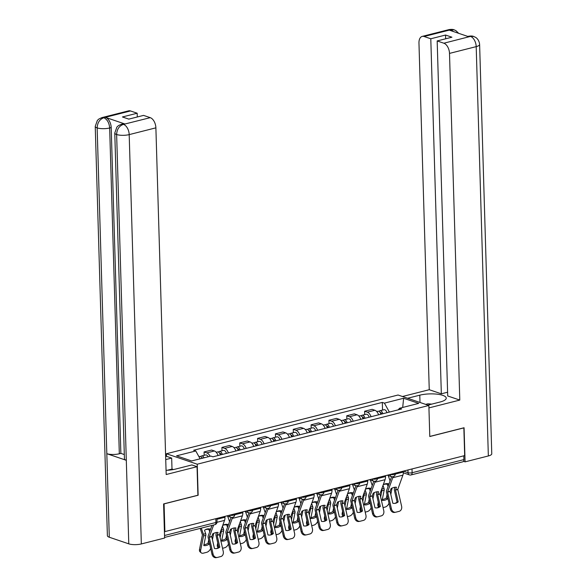 <?xml version="1.0" encoding="UTF-8"?>
<svg xmlns="http://www.w3.org/2000/svg" width="587" height="587" viewBox="0 0 587 587"><rect width="100%" height="100%" fill="white"/><g stroke="black" fill="none" stroke-linecap="round" stroke-linejoin="round"><path stroke-width="0.88" d="M166.495 456.326L166.415 453.744L197.225 464.207L428.862 405.47L429.787 436.523L463.855 427.886L464.677 455.593L164.896 531.602L164.074 503.895L198.142 495.252L197.225 464.207M428.862 405.47L398.059 395.014L166.415 453.744M164.411 531.433L164.896 531.602M463.796 455.813L463.906 459.599A2.906 1.702 75.8 0 1 462.827 461.808L411.032 474.942A2.906 1.702 -104.2 0 0 412.118 472.733L463.906 459.599M378.608 414.811A6.692 3.918 -104.2 0 0 374.888 410.269L372.151 409.337L364.608 411.252L367.345 412.184A6.692 3.918 75.8 0 1 371.057 416.719M364.703 414.613L364.608 411.252M360.77 419.331A6.692 3.918 -104.2 0 0 357.05 414.789L354.313 413.864L346.77 415.772L349.507 416.704A6.692 3.918 75.8 0 1 353.22 421.246M346.866 419.133L346.77 415.772M342.933 423.851A6.692 3.918 -104.2 0 0 339.22 419.316L336.476 418.384L328.933 420.299L331.67 421.231A6.692 3.918 75.8 0 1 335.382 425.766M329.028 423.66L328.933 420.299M325.095 428.378A6.692 3.918 -104.2 0 0 321.382 423.836L318.638 422.904L311.095 424.819L313.832 425.751A6.692 3.918 75.8 0 1 317.552 430.286M311.198 428.18L311.095 424.819M307.258 432.898A6.692 3.918 -104.2 0 0 303.545 428.356L300.808 427.431L293.258 429.339L295.995 430.271A6.692 3.918 75.8 0 1 299.715 434.813M293.361 432.7L293.258 429.339M289.42 437.418A6.692 3.918 -104.2 0 0 285.708 432.883L282.971 431.951L275.42 433.866L278.165 434.798A6.692 3.918 75.8 0 1 281.877 439.333M275.523 437.227L275.42 433.866M271.59 441.945A6.692 3.918 -104.2 0 0 267.87 437.403L265.133 436.471L257.59 438.386L260.327 439.318A6.692 3.918 75.8 0 1 264.04 443.853M257.686 441.747L257.59 438.386M253.753 446.465A6.692 3.918 -104.2 0 0 250.033 441.923L247.296 440.998L239.753 442.906L242.49 443.838A6.692 3.918 75.8 0 1 246.202 448.38M239.848 446.267L239.753 442.906M235.915 450.985A6.692 3.918 -104.2 0 0 232.203 446.45L229.458 445.518L221.915 447.433L224.652 448.358A6.692 3.918 75.8 0 1 228.365 452.9M222.011 450.794L221.915 447.433M218.078 455.512A6.692 3.918 -104.2 0 0 214.365 450.97L211.621 450.038L204.078 451.953L206.815 452.885A6.692 3.918 75.8 0 1 210.073 456.29M204.181 455.314L204.078 451.953M389.372 412.074L384.426 403.13L403.629 398.257L418.722 403.386L399.512 408.258L398.279 409.821M384.426 403.13L382.313 402.418L193.659 450.244L195.772 450.963L176.562 455.835L191.648 460.956L210.858 456.084L212.971 456.803L401.618 408.97L399.512 408.258M382.541 410.093L382.313 402.418M195.772 450.963L200.116 458.814M403.629 398.257L402.689 407.451M398.199 501.9L395.484 490.006L396.452 487.254A9.018 4.784 138.9 0 0 393.95 487.43A9.018 4.784 138.9 0 0 391.081 488.611L390.113 491.37L392.82 503.257A9.018 7.308 -100.3 0 0 395.264 503.323A9.018 7.308 -100.3 0 0 398.199 501.9L397.106 502.098L394.405 490.299A2.179 1.277 75.8 0 1 394.317 489.609A2.179 1.277 75.8 0 1 394.449 488.678L394.97 487.239M403.32 471.148L403.35 472.029A7.271 4.256 75.8 0 1 402.902 475.147L397.773 489.426L401.603 506.229A4.366 3.537 79.7 0 1 399.145 511.343L395.829 512.187A4.366 3.537 79.7 0 1 395.638 512.231L394.545 512.429A4.366 3.537 -100.3 0 1 390.34 509.002L391.426 508.804A4.366 3.537 79.7 0 0 395.638 512.231M393.011 476.703A7.271 4.256 75.8 0 1 392.732 477.73L387.596 492.009L391.426 508.804M391.624 476.666L386.562 490.673A2.179 1.277 -104.2 0 0 386.429 491.613A2.179 1.277 -104.2 0 0 386.517 492.295L390.34 509.002M397.106 502.098A9.018 7.308 -100.3 0 1 394.713 503.397M383.186 484.884A9.018 7.249 -117 0 1 384.155 484.268A9.018 7.249 -117 0 1 385.38 483.805A9.018 7.249 -117 0 1 388.278 483.761L388.66 484.877M383.663 484.546A9.018 7.249 -117 0 1 384.375 484.319A9.018 7.249 -117 0 1 387.281 484.268L388.278 483.761M387.053 494.65L386.378 498.018L387.508 498.972A9.018 5.657 130.2 0 1 382.13 500.337L384.177 490.145A2.179 1.277 -104.2 0 0 384.228 489.507A2.179 1.277 -104.2 0 0 384.037 488.457L383.003 485.398M381.719 488.949L381.748 489.037A2.179 1.277 75.8 0 1 381.939 490.086A2.179 1.277 75.8 0 1 381.888 490.725L380.625 497.013M392.072 488.105A2.179 1.277 75.8 0 1 392.065 488.149L390.803 494.43M387.508 498.972L387.758 497.717M387.281 484.268L388.051 486.557M388.227 475.514L390.069 480.973M389.005 503.176A4.366 2.737 130.2 0 1 385.006 507.109L383.047 507.608M378.967 505.297A4.366 2.737 130.2 0 0 379.055 506.794M378.835 506.963L378.483 506.662A4.366 2.737 -49.8 0 1 377.867 504.204L378.916 505.084M378.263 502.23L377.867 504.204M382.306 499.471A9.018 5.657 130.2 0 0 386.378 498.018M381.755 414.011A1.746 1.02 -104.2 0 0 380.339 412.595A1.746 1.02 -104.2 0 0 380.215 412.646M382.827 413.74A3.639 2.128 -104.2 0 0 379.877 410.768A3.639 2.128 -104.2 0 0 379.011 411.428M386.943 412.69A3.639 2.128 -104.2 0 0 383.993 409.719L379.877 410.768M380.882 414.231A3.639 2.128 -104.2 0 0 377.933 411.26L376.744 411.56M380.361 506.42L377.646 494.533L378.622 491.774A9.018 4.784 138.9 0 0 376.113 491.957A9.018 4.784 138.9 0 0 373.244 493.139L372.275 495.89L374.983 507.784A9.018 7.308 -100.3 0 0 377.426 507.843A9.018 7.308 -100.3 0 0 380.361 506.42L379.268 506.618L376.575 494.819A2.179 1.277 75.8 0 1 376.48 494.137A2.179 1.277 75.8 0 1 376.612 493.197L377.133 491.767M385.483 475.668L385.512 476.549A7.271 4.256 75.8 0 1 385.072 479.674L379.936 493.953L383.766 510.749A4.366 3.537 79.7 0 1 381.308 515.87L377.991 516.707A4.366 3.537 79.7 0 1 377.801 516.751L376.715 516.949A4.366 3.537 -100.3 0 1 372.503 513.522L373.589 513.324A4.366 3.537 79.7 0 0 377.801 516.751M375.174 481.23A7.271 4.256 75.8 0 1 374.895 482.25L369.759 496.529L373.589 513.324M373.787 481.186L368.724 495.201A2.179 1.277 -104.2 0 0 368.592 496.132A2.179 1.277 -104.2 0 0 368.68 496.822L372.503 513.522M379.268 506.618A9.018 7.308 -100.3 0 1 376.876 507.916M362.524 510.939L359.824 499.148L360.785 496.294A9.018 4.784 138.9 0 0 358.275 496.477A9.018 4.784 138.9 0 0 355.406 497.659L354.438 500.418L357.145 512.304A9.018 7.308 -100.3 0 0 359.589 512.363A9.018 7.308 -100.3 0 0 362.524 510.939L361.431 511.138L358.738 499.346A2.179 1.277 75.8 0 1 358.65 498.657A2.179 1.277 75.8 0 1 358.782 497.717L359.295 496.286M367.645 480.188L367.675 481.069A7.271 4.256 75.8 0 1 367.235 484.194L362.098 498.473L365.928 515.269A4.366 3.537 79.7 0 1 363.47 520.39L360.161 521.234A4.366 3.537 79.7 0 1 359.963 521.271L358.877 521.469A4.366 3.537 -100.3 0 1 354.665 518.05L355.759 517.851A4.366 3.537 79.7 0 0 359.963 521.271M357.336 485.75A7.271 4.256 75.8 0 1 357.057 486.777L351.921 501.056L355.759 517.851M355.949 485.706L350.887 499.72A2.179 1.277 -104.2 0 0 350.755 500.66A2.179 1.277 -104.2 0 0 350.843 501.342L354.665 518.05M361.431 511.138A9.018 7.308 -100.3 0 1 359.039 512.436M427.82 405.118L439.993 402.036A16.363 4.711 -1.7 0 0 446.245 398.118A16.363 4.711 -1.7 0 0 436.977 394.163A16.363 4.711 -1.7 0 0 419.786 395.176L407.613 398.257M428.936 407.899L459.79 400.077L447.712 395.976L437.176 40.943L443.86 43.218L470.627 36.372L468.793 36.761L449.481 30.201L450.801 29.739L424.108 36.504A8.724 5.107 -104.2 0 0 422.207 36.401A8.724 5.107 -104.2 0 0 418.964 43.027L429.251 389.709L441.336 393.811L447.595 392.219M402.455 396.504L429.251 389.709M459.79 400.077L449.503 53.402A8.724 5.107 -104.2 0 0 443.86 43.218M470.334 36.372L468.441 36.262C470.774 35.88 472.491 35.932 473.592 36.431L475.492 37.319C475.859 37.436 479.146 39.461 479.616 44.487L491.767 453.824A8.944 2.575 178.3 0 1 488.347 455.96L465.08 461.859L463.495 461.323M437.176 40.943L451.924 37.201L445.548 35.037L430.792 38.779L424.108 36.504M430.792 38.779L441.336 393.811M465.08 461.859L464.068 427.747L429.787 436.442M445.548 35.037L445.658 38.793M473.592 36.431L470.649 36.372M458.652 33.32L455.952 30.678L454.162 29.827L451.109 29.739M166.055 470.326A16.363 4.711 -1.7 0 0 175.645 469.057L191.883 464.941L197.049 466.694L166.18 474.523L155.885 127.841L129.191 134.614L141.335 543.944L164.602 538.044L163.597 503.932L197.892 495.237L197.049 466.694M165.732 459.584L171.675 458.08L166.51 456.326L165.644 456.547M173.385 469.549L172.006 469.079L171.675 458.08M130.49 110.95L103.796 117.716A8.724 5.107 75.8 0 0 101.896 117.613L128.597 110.848A8.724 5.107 75.8 0 1 130.49 110.95L137.182 113.225L137.292 116.974M141.335 543.944A8.944 2.575 178.3 0 1 128.78 543.848L126.308 460.311A8.944 2.575 178.3 0 1 124.437 458.814L114.773 133.014A8.944 2.575 178.3 0 0 116.637 134.518C116.908 129.36 119.11 125.992 123.248 124.429L150.25 117.657A8.724 5.107 75.8 0 1 155.885 127.841M124.87 123.96L123.329 124.356L121.436 124.246L122.977 123.857A8.724 5.107 75.8 0 1 124.87 123.96L105.565 117.407A8.724 5.107 75.8 0 1 111.2 127.584L120.871 453.384L119.322 453.773A8.944 2.575 178.3 0 1 106.819 453.692L109.292 537.23L128.78 543.848M109.292 537.23A8.944 2.575 178.3 0 1 107.384 535.718L95.233 126.381A8.944 2.575 178.3 0 0 97.149 127.9C97.427 122.727 99.614 119.359 103.708 117.796L105.565 117.407M111.2 127.584L109.659 127.981A8.944 2.575 178.3 0 1 97.149 127.9L106.819 453.692L126.308 460.311L116.637 134.518A8.944 2.575 178.3 0 0 129.191 134.614A8.724 5.107 -104.2 0 0 123.556 124.429M137.182 113.225L122.434 116.96L128.81 119.124L143.558 115.39L150.25 117.657M120.871 453.384L124.312 454.551M167.332 470.26L172.006 469.079M119.322 453.773L109.659 127.981C109.233 122.962 107.355 119.565 104.016 117.796M425.641 404.377L427.945 403.797L431.731 404.127M365.349 489.411A9.018 7.249 -117 0 1 366.317 488.788A9.018 7.249 -117 0 1 367.543 488.325A9.018 7.249 -117 0 1 370.441 488.281L370.823 489.397M365.826 489.066A9.018 7.249 -117 0 1 366.537 488.839A9.018 7.249 -117 0 1 369.443 488.795L370.441 488.281M369.223 499.177L368.541 502.545L369.671 503.492A9.018 5.657 130.2 0 1 364.292 504.857L366.339 494.672A2.179 1.277 -104.2 0 0 366.391 494.027A2.179 1.277 -104.2 0 0 366.2 492.985L365.165 489.925M363.881 493.469L363.911 493.564A2.179 1.277 75.8 0 1 364.101 494.614A2.179 1.277 75.8 0 1 364.05 495.252L362.788 501.533M374.235 492.632A2.179 1.277 75.8 0 1 374.227 492.669L372.965 498.957M369.671 503.492L369.92 502.237M369.443 488.795L370.214 491.077M370.39 480.034L372.231 485.493M371.167 507.696A4.366 2.737 130.2 0 1 367.168 511.637L365.217 512.128M361.13 509.817A4.366 2.737 130.2 0 0 361.218 511.314M360.998 511.482L360.645 511.189A4.366 2.737 -49.8 0 1 360.036 508.724L361.086 509.611M359.831 498.928L362.106 498.407M360.433 506.75L360.036 508.724M364.468 503.991A9.018 5.657 130.2 0 0 368.541 502.545M363.918 418.531A1.746 1.02 -104.2 0 0 362.509 417.122A1.746 1.02 -104.2 0 0 362.377 417.166M364.989 418.26A3.639 2.128 -104.2 0 0 362.04 415.288A3.639 2.128 -104.2 0 0 361.174 415.948M369.106 417.218A3.639 2.128 -104.2 0 0 366.156 414.246L362.04 415.288M363.045 418.751A3.639 2.128 -104.2 0 0 360.095 415.779L358.906 416.08M347.511 493.931A9.018 7.249 -117 0 1 348.48 493.315A9.018 7.249 -117 0 1 349.705 492.853A9.018 7.249 -117 0 1 352.604 492.801L352.985 493.924M347.988 493.594A9.018 7.249 -117 0 1 348.707 493.359A9.018 7.249 -117 0 1 351.606 493.315L352.604 492.801M351.386 503.697L350.71 507.065L351.833 508.019A9.018 5.657 130.2 0 1 346.462 509.377L348.502 499.192A2.179 1.277 -104.2 0 0 348.553 498.554A2.179 1.277 -104.2 0 0 348.362 497.505L347.328 494.445M346.044 497.996L346.073 498.084A2.179 1.277 75.8 0 1 346.264 499.133A2.179 1.277 75.8 0 1 346.22 499.772L344.958 506.06M356.397 497.152A2.179 1.277 75.8 0 1 356.39 497.189L355.128 503.477M351.833 508.019L352.083 506.757M351.606 493.315L352.376 495.604M352.552 484.561L354.394 490.013M353.33 512.224A4.366 2.737 130.2 0 1 349.331 516.156L347.379 516.648M343.292 514.344A4.366 2.737 130.2 0 0 343.388 515.841M343.16 516.01L342.808 515.709A4.366 2.737 -49.8 0 1 342.199 513.243L343.248 514.131M349.808 484.715L349.837 485.596A7.271 4.256 75.8 0 1 349.397 488.714L344.268 502.934M342.595 511.277L342.199 513.243M346.631 508.511A9.018 5.657 130.2 0 0 350.71 507.065M346.081 423.051A1.746 1.02 -104.2 0 0 344.672 421.642A1.746 1.02 -104.2 0 0 344.547 421.693M347.152 422.779A3.639 2.128 -104.2 0 0 344.202 419.808A3.639 2.128 -104.2 0 0 343.336 420.475M351.268 421.737A3.639 2.128 -104.2 0 0 348.318 418.766L344.202 419.808M345.207 423.271A3.639 2.128 -104.2 0 0 342.265 420.299L341.069 420.608M344.686 515.467L341.986 503.668L342.947 500.821A9.018 4.784 138.9 0 0 340.438 500.997A9.018 4.784 138.9 0 0 337.569 502.178L336.6 504.937L339.315 516.824A9.018 7.308 -100.3 0 0 341.751 516.89A9.018 7.308 -100.3 0 0 344.686 515.467L343.593 515.665L340.9 503.866A2.179 1.277 75.8 0 1 340.812 503.176A2.179 1.277 75.8 0 1 340.944 502.245L341.458 500.806M341.994 503.448L344.283 502.868L348.098 519.796A4.366 3.537 79.7 0 1 345.64 524.91L342.324 525.754A4.366 3.537 79.7 0 1 342.126 525.798L341.04 525.996A4.366 3.537 -100.3 0 1 336.828 522.569L337.921 522.371A4.366 3.537 79.7 0 0 342.126 525.798M339.499 490.27A7.271 4.256 75.8 0 1 339.22 491.297L334.091 505.576L337.921 522.371M338.119 490.233L333.056 504.24A2.179 1.277 -104.2 0 0 332.917 505.18A2.179 1.277 -104.2 0 0 333.012 505.862L336.828 522.569M343.593 515.665A9.018 7.308 -100.3 0 1 341.201 516.964M326.849 519.987L324.141 508.1L325.11 505.341A9.018 4.784 138.9 0 0 322.601 505.524A9.018 4.784 138.9 0 0 319.739 506.706L318.778 509.553L321.478 521.351A9.018 7.308 -100.3 0 0 323.914 521.41A9.018 7.308 -100.3 0 0 326.849 519.987L325.763 520.185L323.063 508.386A2.179 1.277 75.8 0 1 322.975 507.704A2.179 1.277 75.8 0 1 323.107 506.764L323.628 505.326M331.978 489.235L332 490.116A7.271 4.256 75.8 0 1 331.56 493.241L326.431 507.52L330.261 524.316A4.366 3.537 79.7 0 1 327.803 529.437L324.486 530.274A4.366 3.537 79.7 0 1 324.295 530.318L323.202 530.516A4.366 3.537 -100.3 0 1 318.99 527.089L320.084 526.891A4.366 3.537 79.7 0 0 324.295 530.318M321.669 494.797A7.271 4.256 75.8 0 1 321.382 495.817L316.254 510.096L320.084 526.891M320.282 494.753L315.219 508.768A2.179 1.277 -104.2 0 0 315.087 509.699A2.179 1.277 -104.2 0 0 315.175 510.389L318.99 527.089M325.763 520.185A9.018 7.308 -100.3 0 1 323.364 521.483M309.011 524.507L306.304 512.62L307.272 509.861A9.018 4.784 138.9 0 0 304.77 510.044A9.018 4.784 138.9 0 0 301.901 511.226L300.94 514.073L303.64 525.871A9.018 7.308 -100.3 0 0 306.076 525.93A9.018 7.308 -100.3 0 0 309.011 524.507L307.926 524.705L305.225 512.913A2.179 1.277 75.8 0 1 305.137 512.224A2.179 1.277 75.8 0 1 305.269 511.284L305.79 509.854M314.14 493.755L314.162 494.636A7.271 4.256 75.8 0 1 313.722 497.761L308.593 512.04L312.423 528.836A4.366 3.537 79.7 0 1 309.965 533.957L306.649 534.801A4.366 3.537 79.7 0 1 306.458 534.838L305.365 535.036A4.366 3.537 -100.3 0 1 301.153 531.617L302.246 531.418A4.366 3.537 79.7 0 0 306.458 534.838M303.831 499.317A7.271 4.256 75.8 0 1 303.545 500.344L298.416 514.623L302.246 531.418M302.444 499.273L297.382 513.287A2.179 1.277 -104.2 0 0 297.249 514.227A2.179 1.277 -104.2 0 0 297.338 514.909L301.153 531.617M307.926 524.705A9.018 7.308 -100.3 0 1 305.526 526.003M329.674 498.451A9.018 7.249 -117 0 1 330.642 497.835A9.018 7.249 -117 0 1 331.868 497.372A9.018 7.249 -117 0 1 334.773 497.328L335.148 498.444M330.151 498.114A9.018 7.249 -117 0 1 330.87 497.886A9.018 7.249 -117 0 1 333.768 497.835L334.773 497.328M333.548 508.217L332.873 511.585L333.996 512.539A9.018 5.657 130.2 0 1 328.625 513.904L330.664 503.712A2.179 1.277 -104.2 0 0 330.716 503.074A2.179 1.277 -104.2 0 0 330.525 502.024L329.49 498.965M328.206 502.516L328.236 502.604A2.179 1.277 75.8 0 1 328.434 503.653A2.179 1.277 75.8 0 1 328.382 504.292L327.12 510.58M338.567 501.672A2.179 1.277 75.8 0 1 338.56 501.716L337.298 507.997M333.996 512.539L334.245 511.284M333.768 497.835L334.539 500.124M334.715 489.081L336.556 494.54M335.5 516.743A4.366 2.737 130.2 0 1 331.494 520.676L329.542 521.175M325.455 518.864A4.366 2.737 130.2 0 0 325.55 520.361M325.33 520.53L324.978 520.229A4.366 2.737 -49.8 0 1 324.362 517.771L325.411 518.651M324.758 515.797L324.362 517.771M328.793 513.038A9.018 5.657 130.2 0 0 332.873 511.585M328.243 427.578A1.746 1.02 -104.2 0 0 326.834 426.162A1.746 1.02 -104.2 0 0 326.71 426.213M329.314 427.307A3.639 2.128 -104.2 0 0 326.372 424.335A3.639 2.128 -104.2 0 0 325.506 424.995M333.431 426.257A3.639 2.128 -104.2 0 0 330.488 423.286L326.372 424.335M327.377 427.798A3.639 2.128 -104.2 0 0 324.428 424.827L323.239 425.127M311.836 502.978A9.018 7.249 -117 0 1 312.805 502.355A9.018 7.249 -117 0 1 314.03 501.892A9.018 7.249 -117 0 1 316.936 501.848L317.31 502.964M312.321 502.633A9.018 7.249 -117 0 1 313.032 502.406A9.018 7.249 -117 0 1 315.931 502.362L316.936 501.848M315.711 512.745L315.036 516.112L316.158 517.059A9.018 5.657 130.2 0 1 310.787 518.424L312.834 508.239A2.179 1.277 -104.2 0 0 312.878 507.594A2.179 1.277 -104.2 0 0 312.688 506.552L311.653 503.492M310.369 507.036L310.406 507.131A2.179 1.277 75.8 0 1 310.596 508.173A2.179 1.277 75.8 0 1 310.545 508.819L309.283 515.1M320.729 506.199A2.179 1.277 75.8 0 1 320.722 506.236L319.46 512.524M316.158 517.059L316.415 515.804M315.931 502.362L316.709 504.644M316.877 493.601L318.726 499.06M317.662 521.263A4.366 2.737 130.2 0 1 313.656 525.204L311.704 525.695M307.625 523.384A4.366 2.737 130.2 0 0 307.713 524.881M307.493 525.049L307.14 524.756A4.366 2.737 -49.8 0 1 306.524 522.291L307.573 523.178M306.92 520.317L306.524 522.291M310.956 517.558A9.018 5.657 130.2 0 0 315.036 516.112M310.406 432.098A1.746 1.02 -104.2 0 0 308.997 430.689A1.746 1.02 -104.2 0 0 308.872 430.733M311.484 431.827A3.639 2.128 -104.2 0 0 308.535 428.855A3.639 2.128 -104.2 0 0 307.669 429.515M315.601 430.785A3.639 2.128 -104.2 0 0 312.651 427.813L308.535 428.855M309.54 432.318A3.639 2.128 -104.2 0 0 306.59 429.346L305.401 429.647M294.006 507.498A9.018 7.249 -117 0 1 294.968 506.882A9.018 7.249 -117 0 1 296.2 506.42A9.018 7.249 -117 0 1 299.099 506.368L299.473 507.491M294.483 507.161A9.018 7.249 -117 0 1 295.195 506.926A9.018 7.249 -117 0 1 298.093 506.882L299.099 506.368M297.873 517.264L297.198 520.632L298.321 521.586A9.018 5.657 130.2 0 1 292.95 522.944L294.997 512.759A2.179 1.277 -104.2 0 0 295.041 512.121A2.179 1.277 -104.2 0 0 294.85 511.072L293.816 508.012M292.539 511.563L292.568 511.651A2.179 1.277 75.8 0 1 292.759 512.7A2.179 1.277 75.8 0 1 292.708 513.339L291.445 519.627M302.892 510.719A2.179 1.277 75.8 0 1 302.885 510.756L301.623 517.044M298.321 521.586L298.578 520.324M298.093 506.882L298.871 509.171M299.04 498.128L300.889 503.58M299.825 525.791A4.366 2.737 130.2 0 1 295.819 529.723L293.867 530.215M289.787 527.911A4.366 2.737 130.2 0 0 289.875 529.408M289.655 529.577L289.303 529.276A4.366 2.737 -49.8 0 1 288.687 526.81L289.736 527.698M289.083 524.844L288.687 526.81M293.126 522.078A9.018 5.657 130.2 0 0 297.198 520.632M292.575 436.618A1.746 1.02 -104.2 0 0 291.159 435.209A1.746 1.02 -104.2 0 0 291.035 435.261M293.647 436.346A3.639 2.128 -104.2 0 0 290.697 433.375A3.639 2.128 -104.2 0 0 289.831 434.042M297.763 435.305A3.639 2.128 -104.2 0 0 294.813 432.333L290.697 433.375M291.702 436.838A3.639 2.128 -104.2 0 0 288.753 433.866L287.564 434.175M291.181 529.034L288.466 517.14L289.435 514.388A9.018 4.784 138.9 0 0 286.933 514.564A9.018 4.784 138.9 0 0 284.064 515.746L283.095 518.504L285.803 530.391A9.018 7.308 -100.3 0 0 288.246 530.457A9.018 7.308 -100.3 0 0 291.181 529.034L290.088 529.232L287.388 517.433A2.179 1.277 75.8 0 1 287.3 516.743A2.179 1.277 75.8 0 1 287.432 515.812L287.953 514.373M296.303 498.282L296.332 499.163A7.271 4.256 75.8 0 1 295.885 502.281L290.756 516.56L294.586 533.356A4.366 3.537 79.7 0 1 292.128 538.477L288.811 539.321A4.366 3.537 79.7 0 1 288.621 539.365L287.527 539.563A4.366 3.537 -100.3 0 1 283.323 536.136L284.409 535.938A4.366 3.537 79.7 0 0 288.621 539.365M285.994 503.837A7.271 4.256 75.8 0 1 285.715 504.864L280.579 519.143L284.409 535.938M284.607 503.8L279.544 517.807A2.179 1.277 -104.2 0 0 279.412 518.747A2.179 1.277 -104.2 0 0 279.5 519.429L283.323 536.136M290.088 529.232A9.018 7.308 -100.3 0 1 287.696 530.531M276.169 512.018A9.018 7.249 -117 0 1 277.137 511.402A9.018 7.249 -117 0 1 278.363 510.939A9.018 7.249 -117 0 1 281.261 510.895L281.643 512.011M276.646 511.681A9.018 7.249 -117 0 1 277.358 511.453A9.018 7.249 -117 0 1 280.263 511.402L281.261 510.895M280.036 521.784L279.361 525.152L280.491 526.106A9.018 5.657 130.2 0 1 275.112 527.471L277.159 517.279A2.179 1.277 -104.2 0 0 277.211 516.641A2.179 1.277 -104.2 0 0 277.02 515.591L275.985 512.532M274.701 516.083L274.731 516.171A2.179 1.277 75.8 0 1 274.921 517.22A2.179 1.277 75.8 0 1 274.87 517.859L273.608 524.147M285.055 515.239A2.179 1.277 75.8 0 1 285.047 515.283L283.785 521.564M280.491 526.106L280.74 524.851M280.263 511.402L281.034 513.691M281.21 502.648L283.051 508.107M281.987 530.31A4.366 2.737 130.2 0 1 277.989 534.243L276.029 534.742M271.95 532.431A4.366 2.737 130.2 0 0 272.038 533.928M271.818 534.097L271.465 533.796A4.366 2.737 -49.8 0 1 270.849 531.338L271.898 532.218M278.465 502.802L278.495 503.683A7.271 4.256 75.8 0 1 278.055 506.808L272.926 521.021M271.245 529.364L270.849 531.338M275.288 526.605A9.018 5.657 130.2 0 0 279.361 525.152M274.738 441.145A1.746 1.02 -104.2 0 0 273.322 439.729A1.746 1.02 -104.2 0 0 273.197 439.78M275.809 440.874A3.639 2.128 -104.2 0 0 272.86 437.902A3.639 2.128 -104.2 0 0 271.994 438.562M279.926 439.824A3.639 2.128 -104.2 0 0 276.976 436.853L272.86 437.902M273.865 441.365A3.639 2.128 -104.2 0 0 270.915 438.394L269.727 438.694M273.344 533.554L270.629 521.667L271.605 518.908A9.018 4.784 138.9 0 0 269.095 519.091A9.018 4.784 138.9 0 0 266.227 520.273L265.258 523.024L267.966 534.918A9.018 7.308 -100.3 0 0 270.409 534.977A9.018 7.308 -100.3 0 0 273.344 533.554L272.251 533.752L269.55 521.953A2.179 1.277 75.8 0 1 269.462 521.271A2.179 1.277 75.8 0 1 269.594 520.331L270.115 518.893M270.651 521.542L272.933 520.962L276.748 537.883A4.366 3.537 79.7 0 1 274.29 543.004L270.974 543.841A4.366 3.537 79.7 0 1 270.783 543.885L269.697 544.083A4.366 3.537 -100.3 0 1 265.485 540.656L266.571 540.458A4.366 3.537 79.7 0 0 270.783 543.885M268.156 508.364A7.271 4.256 75.8 0 1 267.877 509.384L262.741 523.663L266.571 540.458M266.769 508.32L261.707 522.335A2.179 1.277 -104.2 0 0 261.575 523.266A2.179 1.277 -104.2 0 0 261.663 523.956L265.485 540.656M272.251 533.752A9.018 7.308 -100.3 0 1 269.859 535.051M258.331 516.545A9.018 7.249 -117 0 1 259.3 515.922A9.018 7.249 -117 0 1 260.525 515.459A9.018 7.249 -117 0 1 263.424 515.415L263.805 516.531M258.808 516.2A9.018 7.249 -117 0 1 259.52 515.973A9.018 7.249 -117 0 1 262.426 515.929L263.424 515.415M262.206 526.312L261.523 529.679L262.653 530.626A9.018 5.657 130.2 0 1 257.275 531.991L259.322 521.806A2.179 1.277 -104.2 0 0 259.373 521.161A2.179 1.277 -104.2 0 0 259.183 520.119L258.148 517.052M256.864 520.603L256.893 520.698A2.179 1.277 75.8 0 1 257.084 521.74A2.179 1.277 75.8 0 1 257.033 522.386L255.771 528.667M267.217 519.766A2.179 1.277 75.8 0 1 267.21 519.803L265.948 526.091M262.653 530.626L262.903 529.371M262.426 515.929L263.196 518.211M263.372 507.168L265.214 512.627M264.15 534.83A4.366 2.737 130.2 0 1 260.151 538.771L258.199 539.262M254.112 536.951A4.366 2.737 130.2 0 0 254.2 538.448M253.98 538.617L253.628 538.323A4.366 2.737 -49.8 0 1 253.019 535.858L254.068 536.745M253.408 533.884L253.019 535.858M257.451 531.125A9.018 5.657 130.2 0 0 261.523 529.679M256.901 445.665A1.746 1.02 -104.2 0 0 255.492 444.256A1.746 1.02 -104.2 0 0 255.36 444.3M257.972 445.394A3.639 2.128 -104.2 0 0 255.022 442.422A3.639 2.128 -104.2 0 0 254.156 443.082M262.088 444.352A3.639 2.128 -104.2 0 0 259.138 441.38L255.022 442.422M256.027 445.885A3.639 2.128 -104.2 0 0 253.078 442.914L251.889 443.214M255.506 538.074L252.806 526.282L253.767 523.428A9.018 4.784 138.9 0 0 251.258 523.611A9.018 4.784 138.9 0 0 248.389 524.793L247.421 527.552L250.128 539.438A9.018 7.308 -100.3 0 0 252.571 539.497A9.018 7.308 -100.3 0 0 255.506 538.074L254.413 538.272L251.72 526.48A2.179 1.277 75.8 0 1 251.625 525.791A2.179 1.277 75.8 0 1 251.764 524.851L252.278 523.421M260.628 507.322L260.657 508.203A7.271 4.256 75.8 0 1 260.217 511.328L255.081 525.607L258.911 542.403A4.366 3.537 79.7 0 1 256.453 547.524L253.144 548.368A4.366 3.537 79.7 0 1 252.946 548.405L251.86 548.603A4.366 3.537 -100.3 0 1 247.648 545.184L248.741 544.985A4.366 3.537 79.7 0 0 252.946 548.405M250.319 512.884A7.271 4.256 75.8 0 1 250.04 513.911L244.904 528.19L248.741 544.985M248.932 512.84L243.869 526.855A2.179 1.277 -104.2 0 0 243.737 527.794A2.179 1.277 -104.2 0 0 243.825 528.476L247.648 545.184M254.413 538.272A9.018 7.308 -100.3 0 1 252.021 539.57M240.494 521.065A9.018 7.249 -117 0 1 241.462 520.449A9.018 7.249 -117 0 1 242.688 519.987A9.018 7.249 -117 0 1 245.586 519.935L245.968 521.058M240.971 520.728A9.018 7.249 -117 0 1 241.69 520.493A9.018 7.249 -117 0 1 244.588 520.449L245.586 519.935M244.368 530.831L243.693 534.199L244.816 535.153A9.018 5.657 130.2 0 1 239.437 536.511L241.484 526.326A2.179 1.277 -104.2 0 0 241.536 525.688A2.179 1.277 -104.2 0 0 241.345 524.639L240.31 521.579M239.026 525.13L239.056 525.218A2.179 1.277 75.8 0 1 239.247 526.268A2.179 1.277 75.8 0 1 239.203 526.906L237.94 533.194M249.38 524.286A2.179 1.277 75.8 0 1 249.372 524.323L248.11 530.611M244.816 535.153L245.065 533.891M244.588 520.449L245.359 522.731M245.535 511.695L247.376 517.147M246.313 539.35A4.366 2.737 130.2 0 1 242.314 543.291L240.362 543.782M236.275 541.478A4.366 2.737 130.2 0 0 236.37 542.975M236.143 543.136L235.791 542.843A4.366 2.737 -49.8 0 1 235.182 540.378L236.231 541.265M235.578 538.411L235.182 540.378M239.613 535.645A9.018 5.657 130.2 0 0 243.693 534.199M239.063 450.185A1.746 1.02 -104.2 0 0 237.654 448.776A1.746 1.02 -104.2 0 0 237.53 448.828M240.134 449.913A3.639 2.128 -104.2 0 0 237.185 446.942A3.639 2.128 -104.2 0 0 236.319 447.61M244.251 448.872A3.639 2.128 -104.2 0 0 241.301 445.9L237.185 446.942M238.19 450.405A3.639 2.128 -104.2 0 0 235.248 447.433L234.052 447.742M237.669 542.601L234.969 530.802L235.93 527.955A9.018 4.784 138.9 0 0 233.421 528.131A9.018 4.784 138.9 0 0 230.552 529.313L229.583 532.071L232.298 543.958A9.018 7.308 -100.3 0 0 234.734 544.024A9.018 7.308 -100.3 0 0 237.669 542.601L236.576 542.799L233.883 531A2.179 1.277 75.8 0 1 233.795 530.31A2.179 1.277 75.8 0 1 233.927 529.379L234.44 527.94M242.791 511.849L242.82 512.73A7.271 4.256 75.8 0 1 242.38 515.848L237.243 530.127L241.081 546.923A4.366 3.537 79.7 0 1 238.623 552.044L235.306 552.888A4.366 3.537 79.7 0 1 235.108 552.932L234.022 553.13A4.366 3.537 -100.3 0 1 229.81 549.703L230.904 549.505A4.366 3.537 79.7 0 0 235.108 552.932M232.481 517.404A7.271 4.256 75.8 0 1 232.203 518.431L227.074 532.71L230.904 549.505M231.102 517.367L226.039 531.374A2.179 1.277 -104.2 0 0 225.9 532.314A2.179 1.277 -104.2 0 0 225.995 532.996L229.81 549.703M236.576 542.799A9.018 7.308 -100.3 0 1 234.184 544.098M222.656 525.585A9.018 7.249 -117 0 1 223.625 524.969A9.018 7.249 -117 0 1 224.85 524.507A9.018 7.249 -117 0 1 227.756 524.462L228.13 525.578M223.133 525.248A9.018 7.249 -117 0 1 223.852 525.02A9.018 7.249 -117 0 1 226.751 524.969L227.756 524.462M226.531 535.351L225.856 538.719L226.978 539.673A9.018 5.657 130.2 0 1 221.607 541.038L223.647 530.846A2.179 1.277 -104.2 0 0 223.698 530.208A2.179 1.277 -104.2 0 0 223.508 529.158L222.473 526.099M221.189 529.65L221.218 529.738A2.179 1.277 75.8 0 1 221.409 530.787A2.179 1.277 75.8 0 1 221.365 531.426L220.103 537.714M231.549 528.806A2.179 1.277 75.8 0 1 231.542 528.85L230.28 535.131M226.978 539.673L227.228 538.418M226.751 524.969L227.521 527.258M227.697 516.215L229.539 521.674M228.482 543.878A4.366 2.737 130.2 0 1 224.476 547.81L222.524 548.309M218.437 545.998A4.366 2.737 130.2 0 0 218.533 547.495M218.313 547.664L217.96 547.363A4.366 2.737 -49.8 0 1 217.344 544.905L218.393 545.785M224.96 516.369L224.982 517.25A7.271 4.256 75.8 0 1 224.542 520.375L219.413 534.588M217.74 542.931L217.344 544.905M221.776 540.172A9.018 5.657 130.2 0 0 225.856 538.719M221.226 454.712A1.746 1.02 -104.2 0 0 219.817 453.296A1.746 1.02 -104.2 0 0 219.692 453.347M222.297 454.441A3.639 2.128 -104.2 0 0 219.355 451.469A3.639 2.128 -104.2 0 0 218.489 452.129M226.413 453.391A3.639 2.128 -104.2 0 0 223.471 450.42L219.355 451.469M220.36 454.932A3.639 2.128 -104.2 0 0 217.41 451.961L216.221 452.261M219.832 547.121L217.124 535.234L218.093 532.475A9.018 4.784 138.9 0 0 215.583 532.658A9.018 4.784 138.9 0 0 212.721 533.84L211.76 536.687L214.46 548.485A9.018 7.308 -100.3 0 0 216.897 548.544A9.018 7.308 -100.3 0 0 219.832 547.121L218.746 547.319L216.045 535.52A2.179 1.277 75.8 0 1 215.957 534.838A2.179 1.277 75.8 0 1 216.089 533.899L216.61 532.46M217.139 535.109L219.428 534.53L223.243 551.45A4.366 3.537 79.7 0 1 220.785 556.571L217.469 557.408A4.366 3.537 79.7 0 1 217.278 557.452L216.185 557.65A4.366 3.537 -100.3 0 1 211.973 554.223L213.066 554.025A4.366 3.537 79.7 0 0 217.278 557.452M213.631 524.991L209.236 537.23L213.066 554.025M211.988 525.409L208.202 535.902A2.179 1.277 -104.2 0 0 208.069 536.834A2.179 1.277 -104.2 0 0 208.158 537.523L211.973 554.223M218.746 547.319A9.018 7.308 -100.3 0 1 216.346 548.618M208.693 539.879L208.018 543.246L209.141 544.193A9.018 5.657 130.2 0 1 203.77 545.558L205.817 535.373A2.179 1.277 -104.2 0 0 205.861 534.728A2.179 1.277 -104.2 0 0 205.67 533.686L204.54 530.347A9.018 7.249 -117 0 1 205.788 529.489A9.018 7.249 -117 0 1 207.013 529.026A9.018 7.249 -117 0 1 209.919 528.982L210.293 530.098M205.303 529.768A9.018 7.249 -117 0 1 206.015 529.54A9.018 7.249 -117 0 1 208.913 529.496L209.919 528.982M200.226 528.395L202.412 534.911L199.507 549.425L200.629 550.371A4.366 2.737 130.2 0 0 201.246 552.837A4.366 2.737 130.2 0 0 203.322 553.174L206.639 552.338A4.366 2.737 130.2 0 0 210.645 548.397M201.304 528.117L203.388 534.265A2.179 1.277 75.8 0 1 203.579 535.307A2.179 1.277 75.8 0 1 203.528 535.953L200.629 550.371M213.712 533.334A2.179 1.277 75.8 0 1 213.705 533.37L212.443 539.658M209.141 544.193L209.398 542.938M208.913 529.496L209.691 531.778M211.481 525.541L211.709 526.194M201.246 552.837L200.123 551.89A4.366 2.737 -49.8 0 1 199.507 549.425M203.938 544.692A9.018 5.657 130.2 0 0 208.018 543.246M202.801 458.131A1.746 1.02 -104.2 0 0 201.979 457.823A1.746 1.02 -104.2 0 0 201.855 457.867M204.041 457.816A3.639 2.128 -104.2 0 0 201.517 455.989A3.639 2.128 -104.2 0 0 200.651 456.649M208.158 456.774A3.639 2.128 -104.2 0 0 205.633 454.947L201.517 455.989M202.097 458.308A3.639 2.128 -104.2 0 0 199.573 456.481L198.92 456.649M229.686 515.173A2.906 0.836 -1.7 0 0 233.67 515.173A2.906 0.836 -1.7 0 0 234.785 514.476L234.763 513.882M247.523 510.646A2.906 0.836 -1.7 0 0 251.507 510.646A2.906 0.836 -1.7 0 0 252.615 509.956L252.601 509.362M265.353 506.126A2.906 0.836 -1.7 0 0 269.345 506.126A2.906 0.836 -1.7 0 0 270.453 505.429L270.438 504.842M283.191 501.606A2.906 0.836 -1.7 0 0 287.182 501.606A2.906 0.836 -1.7 0 0 288.29 500.909L288.276 500.315M301.028 497.079A2.906 0.836 -1.7 0 0 305.013 497.079A2.906 0.836 -1.7 0 0 306.128 496.389L306.113 495.795M318.866 492.559A2.906 0.836 -1.7 0 0 322.85 492.559A2.906 0.836 -1.7 0 0 323.965 491.862L323.943 491.275M336.703 488.039A2.906 0.836 -1.7 0 0 340.687 488.039A2.906 0.836 -1.7 0 0 341.803 487.342L341.781 486.748M354.541 483.519A2.906 0.836 -1.7 0 0 358.525 483.512A2.906 0.836 -1.7 0 0 359.633 482.822L359.618 482.228M372.371 478.992A2.906 0.836 -1.7 0 0 376.362 478.992A2.906 0.836 -1.7 0 0 377.47 478.295L377.456 477.708M390.208 474.472A2.906 0.836 -1.7 0 0 394.2 474.472A2.906 0.836 -1.7 0 0 395.308 473.775L395.293 473.181M403.394 471.126L408.031 472.704A2.906 0.836 -1.7 0 0 412.118 472.733L412.001 468.947M407.95 469.974L408.031 472.704A2.906 2.209 -71.2 0 0 409.381 474.876A2.906 2.906 0 0 0 411.032 474.942M224.652 448.358L232.203 446.45M242.49 443.838L250.033 441.923M260.327 439.318L267.87 437.403M278.165 434.798L285.708 432.883M295.995 430.271L303.545 428.356M313.832 425.751L321.382 423.836M331.67 421.231L339.22 419.316M349.507 416.704L357.05 414.789M367.345 412.184L374.888 410.269M206.815 452.885L214.365 450.97M390.113 474.494A2.906 2.209 108.8 0 0 391.463 476.615A2.906 2.906 0 0 0 395.308 473.775M372.283 479.014A2.906 2.209 108.8 0 0 373.625 481.135A2.906 2.906 0 0 0 377.47 478.295M354.445 483.541A2.906 2.209 108.8 0 0 355.795 485.662A2.906 2.906 0 0 0 359.633 482.822M336.608 488.061A2.906 2.209 108.8 0 0 337.958 490.182A2.906 2.906 0 0 0 341.803 487.342M318.77 492.581A2.906 2.209 108.8 0 0 320.12 494.702A2.906 2.906 0 0 0 323.965 491.862M300.933 497.108A2.906 2.209 108.8 0 0 302.283 499.229A2.906 2.906 0 0 0 306.128 496.389M283.095 501.628A2.906 2.209 108.8 0 0 284.446 503.749A2.906 2.906 0 0 0 288.29 500.909M265.265 506.148A2.906 2.209 108.8 0 0 266.608 508.269A2.906 2.906 0 0 0 270.453 505.429M247.428 510.675A2.906 2.209 108.8 0 0 248.778 512.796A2.906 2.906 0 0 0 252.615 509.956M229.59 515.195A2.906 2.209 108.8 0 0 230.94 517.316A2.906 2.906 0 0 0 234.785 514.476M215.803 518.688L215.921 522.481A2.906 0.836 -1.7 0 0 217.029 521.784L216.926 518.409M164.529 535.505L215.921 522.481A2.906 1.702 -104.2 0 1 214.835 524.69A2.906 2.906 0 0 0 217.029 521.784M395.506 489.881L397.788 489.301M387.618 491.884L390.128 491.246M392.732 477.73L402.902 475.147M395.499 490.101L397.788 489.521M387.611 492.104L390.128 491.466M395.3 474.069L403.35 472.029M384.177 490.145L381.888 490.725M384.037 488.457L381.748 489.037M380.706 413.666L381.543 413.453M377.668 494.408L379.958 493.828M369.781 496.404L372.29 495.766M374.895 482.25L385.072 479.674M377.661 494.621L379.95 494.041M369.773 496.624L372.29 495.986M377.463 478.588L385.512 476.549M351.943 500.931L354.46 500.293M357.057 486.777L367.235 484.194M359.824 499.148L362.113 498.568M351.936 501.144L354.453 500.506M359.633 483.108L367.675 481.069M488.347 455.96L476.196 46.63L449.503 53.402M419.998 402.462L419.786 395.176M479.616 44.487A8.944 2.575 178.3 0 1 476.196 46.63A8.724 5.107 -104.2 0 0 470.561 36.445M422.207 36.401L448.908 29.629A8.724 5.107 75.8 0 1 450.801 29.739M453.516 31.573L451.029 29.812M366.339 494.672L364.05 495.252M366.2 492.985L363.911 493.564M362.869 418.186L363.705 417.973M348.502 499.192L346.22 499.772M348.362 497.505L346.073 498.084M345.039 422.713L345.875 422.501M334.106 505.451L336.622 504.813M339.22 491.297L349.397 488.714M341.986 503.668L344.276 503.088M334.098 505.671L336.615 505.033M341.795 487.636L349.837 485.596M324.156 507.975L326.445 507.395M316.268 509.971L318.785 509.333M321.382 495.817L331.56 493.241M324.156 508.188L326.438 507.608M316.261 510.191L318.778 509.553M323.958 492.155L332 490.116M306.326 512.495L308.608 511.915M298.431 514.498L300.948 513.86M303.545 500.344L313.722 497.761M306.319 512.715L308.601 512.135M298.431 514.711L300.94 514.073M306.12 496.675L314.162 494.636M330.664 503.712L328.382 504.292M330.525 502.024L328.236 502.604M327.201 427.233L328.038 427.02M312.834 508.239L310.545 508.819M312.688 506.552L310.406 507.131M309.364 431.753L310.2 431.54M294.997 512.759L292.708 513.339M294.85 511.072L292.568 511.651M291.526 436.28L292.363 436.068M288.488 517.015L290.77 516.435M280.601 519.018L283.11 518.38M285.715 504.864L295.885 502.281M288.481 517.235L290.77 516.655M280.593 519.231L283.11 518.6M288.283 501.203L296.332 499.163M277.159 517.279L274.87 517.859M277.02 515.591L274.731 516.171M273.689 440.8L274.525 440.588M262.763 523.538L265.273 522.9M267.877 509.384L278.055 506.808M270.644 521.755L272.933 521.175M262.756 523.758L265.273 523.12M270.446 505.723L278.495 503.683M259.322 521.806L257.033 522.386M259.183 520.119L256.893 520.698M255.851 445.32L256.688 445.107M252.814 526.062L255.103 525.482M244.926 528.065L247.443 527.427M250.04 513.911L260.217 511.328M252.806 526.282L255.096 525.703M244.918 528.278L247.435 527.64M252.615 510.242L260.657 508.203M241.484 526.326L239.203 526.906M241.345 524.639L239.056 525.218M238.021 449.847L238.858 449.635M234.976 530.582L237.265 530.002M227.088 532.585L229.605 531.947M232.203 518.431L242.38 515.848M234.969 530.802L237.258 530.222M227.081 532.798L229.598 532.167M234.778 514.77L242.82 512.73M223.647 530.846L221.365 531.426M223.508 529.158L221.218 529.738M220.184 454.367L221.02 454.155M209.251 537.105L211.768 536.467M216.999 522.283L224.542 520.375M217.139 535.322L219.421 534.742M209.243 537.325L211.76 536.687M216.955 519.282L224.982 517.25M205.817 535.373L203.528 535.953M205.67 533.686L203.388 534.265M387.317 475.206L391.463 476.615M369.48 479.726L373.625 481.135M351.642 484.253L355.795 485.662M333.805 488.773L337.958 490.182M315.967 493.293L320.12 494.702M298.13 497.82L302.283 499.229M280.3 502.34L284.446 503.749M262.462 506.86L266.608 508.269M244.625 511.387L248.778 512.796M226.787 515.907L230.94 517.316M214.835 524.69L164.587 537.428M409.381 474.876L403.342 472.821M468.441 36.262L467.802 36.423M448.908 29.629C451.249 29.247 452.981 29.306 454.103 29.812M101.896 117.613L98.91 118.992L97.383 120.379L95.233 126.381M121.436 124.246L118.464 125.618L116.93 126.997L114.773 133.014"/></g></svg>
